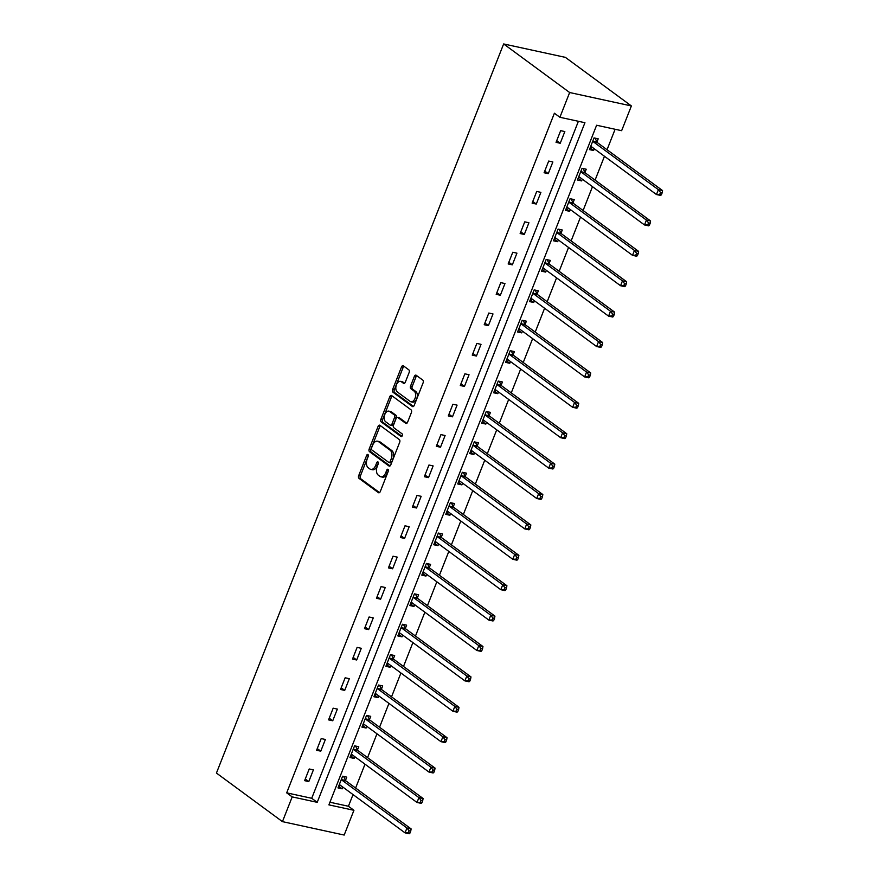 <?xml version="1.0" encoding="UTF-8"?>
<svg xmlns="http://www.w3.org/2000/svg" width="879" height="879" viewBox="0 0 879 879"><rect width="100%" height="100%" fill="white"/><g stroke="black" fill="none" stroke-linecap="round" stroke-linejoin="round"><path stroke-width="1.32" d="M367.971 454.553A1.472 0.89 -77.7 0 0 367.763 454.454A1.472 0.89 -77.7 0 0 366.686 455.333L358.687 475.66A2.099 1.264 -77.7 0 0 359.017 478.363L378.442 492.669A2.099 1.264 -77.7 0 0 378.75 492.811A2.099 1.264 -77.7 0 0 380.277 491.548L388.287 471.232A1.472 0.89 -77.7 0 0 388.057 469.331A1.472 0.89 -77.7 0 0 387.837 469.232A1.472 0.89 -77.7 0 0 386.771 470.122L385.738 472.748A6.724 4.054 -77.7 0 1 380.86 476.781A6.724 4.054 -77.7 0 1 379.871 476.33L378.256 475.132A6.724 4.054 -77.7 0 1 377.212 466.474L378.245 463.837A1.472 0.89 -77.7 0 0 378.014 461.947A1.472 0.89 -77.7 0 0 377.805 461.849A1.472 0.89 -77.7 0 0 376.728 462.728L375.696 465.354A6.724 4.054 -77.7 0 1 370.817 469.386A6.724 4.054 -77.7 0 1 369.828 468.936L368.213 467.738A6.724 4.054 -77.7 0 1 367.169 459.08L368.202 456.454A1.472 0.89 -77.7 0 0 367.971 454.553M366.686 455.333L368.356 455.696A1.472 0.89 -77.7 0 0 368.356 455.696L360.357 476.022A2.099 1.264 -77.7 0 0 360.676 478.725L379.53 492.603M386.771 470.122L388.441 470.485A1.472 0.89 -77.7 0 0 388.441 470.485L387.408 473.111L385.738 472.748M376.728 462.728L378.399 463.09A1.472 0.89 -77.7 0 0 378.399 463.09L377.366 465.716L375.696 465.354M409.131 372.531A2.099 1.264 -77.7 0 0 408.801 369.828L403.351 365.807A2.099 1.264 -77.7 0 0 403.043 365.675A2.099 1.264 -77.7 0 0 401.516 366.928L392.627 389.496A2.099 1.264 -77.7 0 0 392.946 392.199L412.383 406.505A2.099 1.264 -77.7 0 0 412.69 406.647A2.099 1.264 -77.7 0 0 414.218 405.395L423.107 382.826A2.099 1.264 -77.7 0 0 422.788 380.113L416.196 375.267A2.099 1.264 -77.7 0 0 415.888 375.124A2.099 1.264 -77.7 0 0 414.361 376.388L410.559 386.046A2.099 1.264 -77.7 0 0 410.889 388.749L414.152 391.155A5.626 3.395 -77.7 0 1 415.262 397.704A5.626 3.395 -77.7 0 1 410.943 401.769A5.626 3.395 -77.7 0 1 410.119 401.384L397.33 391.968A5.626 3.395 -77.7 0 1 396.209 385.42A5.626 3.395 -77.7 0 1 400.538 381.365A5.626 3.395 -77.7 0 1 401.351 381.739L403.494 383.31A2.099 1.264 -77.7 0 0 403.802 383.453A2.099 1.264 -77.7 0 0 405.318 382.189L409.131 372.531M559.901 117.281L569.647 92.526L503.645 43.95L216.443 773.059L282.445 821.634L292.191 796.89L317.22 802.329L584.931 122.708L559.901 117.281L554.396 113.226L286.686 792.847L292.191 796.89M379.915 425.293A2.099 1.264 -77.7 0 0 379.607 425.15A2.099 1.264 -77.7 0 0 378.08 426.414L369.191 448.971A2.099 1.264 -77.7 0 0 369.521 451.685L388.957 465.991A2.099 1.264 -77.7 0 0 389.265 466.134A2.099 1.264 -77.7 0 0 390.792 464.87L399.681 442.302A2.099 1.264 -77.7 0 0 399.352 439.599L379.915 425.293M380.915 419.239L389.804 396.671A2.099 1.264 -77.7 0 1 391.331 395.407A2.099 1.264 -77.7 0 1 391.638 395.55L411.064 409.856A2.099 1.264 -77.7 0 1 411.394 412.559L407.592 422.217A2.099 1.264 -77.7 0 1 406.065 423.48A2.099 1.264 -77.7 0 1 405.757 423.337L397.879 417.536A2.099 1.264 -77.7 0 0 397.572 417.393A2.099 1.264 -77.7 0 0 396.044 418.657L393.517 425.062A2.099 1.264 -77.7 0 0 393.847 427.765L402.055 433.808A1.472 0.89 -77.7 0 1 402.34 435.523A1.472 0.89 -77.7 0 1 401.209 436.588A1.472 0.89 -77.7 0 1 401 436.489L381.233 421.942A2.099 1.264 -77.7 0 1 380.915 419.239L382.574 419.602L391.474 397.033L389.804 396.671M329.933 802.241L348.425 806.252L353.929 810.306L328.9 804.867L596.61 125.247L621.64 130.685L631.386 105.941L565.384 57.366L503.645 43.95M286.686 792.847L311.715 798.286L578.393 121.291M308.793 781.574L313.396 769.883L309.221 768.971L304.617 780.662L308.793 781.574L305.288 778.992M320.769 751.171L325.373 739.481L321.198 738.58L316.594 750.27L320.769 751.171L317.253 748.589M332.734 720.78L337.349 709.089L333.174 708.177L328.57 719.868L332.734 720.78L329.229 718.198M344.711 690.389L349.315 678.698L345.15 677.786L340.536 689.477L344.711 690.389L341.206 687.796M356.687 659.986L361.291 648.295L357.116 647.394L352.512 659.085L356.687 659.986L353.171 657.404M368.664 629.595L373.267 617.904L369.092 616.992L364.488 628.683L368.664 629.595L365.148 627.013M380.629 599.192L385.233 587.502L381.068 586.601L376.465 598.291L380.629 599.192L377.124 596.61M392.605 568.801L397.209 557.11L393.034 556.209L388.43 567.9L392.605 568.801L389.089 566.219M404.582 538.409L409.185 526.719L405.01 525.807L400.406 537.498L404.582 538.409L401.066 535.816M416.547 508.007L421.162 496.316L416.987 495.415L412.383 507.106L416.547 508.007L413.042 505.425M428.523 477.616L433.127 465.925L428.963 465.013L424.348 476.704L428.523 477.616L425.018 475.034M440.5 447.213L445.104 435.523L440.928 434.622L436.325 446.312L440.5 447.213L436.984 444.631M452.476 416.822L457.08 405.131L452.905 404.23L448.301 415.921L452.476 416.822L448.96 414.24M464.442 386.43L469.045 374.74L464.881 373.828L460.277 385.518L464.442 386.43L460.937 383.837M476.418 356.028L481.022 344.337L476.847 343.436L472.243 355.127L476.418 356.028L472.902 353.446M488.394 325.637L492.998 313.946L488.823 313.034L484.219 324.725L488.394 325.637L484.878 323.054M500.36 295.234L504.975 283.543L500.799 282.642L496.195 294.333L500.36 295.234L496.855 292.652M512.336 264.843L516.94 253.152L512.776 252.251L508.161 263.942L512.336 264.843L508.831 262.261M524.313 234.451L528.916 222.761L524.741 221.849L520.137 233.539L524.313 234.451L520.797 231.858M536.289 204.049L540.893 192.358L536.717 191.457L532.114 203.148L536.289 204.049L532.773 201.467M548.254 173.657L552.858 161.967L548.694 161.055L544.09 172.745L548.254 173.657L544.749 171.075M560.231 143.255L564.834 131.564L560.659 130.663L556.055 142.354L560.231 143.255L556.715 140.673M348.425 806.252L353.028 794.583M355.61 788.034L365.005 764.192M367.576 757.632L376.97 733.789M379.552 727.241L388.947 703.398M391.529 696.849L400.923 672.995M403.505 666.447L412.899 642.604M415.47 636.055L424.865 612.213M427.447 605.653L436.841 581.81M439.423 575.262L448.817 551.419M451.388 544.87L460.783 521.016M463.365 514.468L472.759 490.625M475.341 484.076L484.736 460.233M487.318 453.685L496.712 429.831M499.283 423.282L508.677 399.44M511.259 392.891L520.654 369.037M523.236 362.489L532.63 338.646M535.201 332.097L544.595 308.254M547.177 301.706L556.572 277.852M559.154 271.303L568.548 247.46M571.13 240.912L580.525 217.058M583.096 210.51L592.49 186.667M595.072 180.118L604.466 156.275M607.048 149.727L615.102 129.268M345.524 780.288L346.765 777.135L342.601 776.223L337.997 787.914L342.162 788.826L342.843 787.09M357.5 749.886L358.742 746.732L354.567 745.831L349.963 757.522L354.138 758.423L354.819 756.687M369.477 719.494L370.718 716.341L366.543 715.429L361.939 727.12L366.114 728.032L366.796 726.296M381.453 689.092L382.695 685.939L378.519 685.038L373.916 696.728L378.08 697.629L378.772 695.904M393.418 658.701L394.66 655.547L390.496 654.635L385.892 666.326L390.056 667.238L390.737 665.502M405.395 628.309L406.636 625.156L402.461 624.244L397.857 635.935L402.033 636.846L402.714 635.11M417.371 597.907L418.613 594.753L414.438 593.852L409.834 605.543L414.009 606.444L414.69 604.719M429.337 567.515L430.578 564.362L426.414 563.45L421.81 575.141L425.974 576.053L426.656 574.317M441.313 537.113L442.555 533.96L438.379 533.059L433.776 544.749L437.951 545.65L438.632 543.925M453.289 506.722L454.531 503.568L450.356 502.656L445.752 514.347L449.927 515.259L450.608 513.523M465.255 476.33L466.507 473.177L462.332 472.265L457.728 483.955L461.893 484.867L462.585 483.131M477.231 445.928L478.473 442.774L474.308 441.873L469.694 453.564L473.869 454.465L474.55 452.74M489.207 415.536L490.449 412.383L486.274 411.471L481.67 423.162L485.845 424.074L486.526 422.338M501.184 385.134L502.425 381.98L498.25 381.079L493.646 392.77L497.822 393.671L498.503 391.946M513.149 354.742L514.391 351.589L510.227 350.688L505.623 362.379L509.787 363.28L510.468 361.544M525.126 324.351L526.367 321.198L522.192 320.286L517.588 331.976L521.763 332.888L522.445 331.152M537.102 293.949L538.344 290.795L534.168 289.894L529.565 301.585L533.74 302.486L534.421 300.761M549.067 263.557L550.32 260.404L546.145 259.492L541.541 271.182L545.705 272.094L546.397 270.358M561.044 233.155L562.285 230.001L558.121 229.1L553.506 240.791L557.682 241.692L558.363 239.967M573.02 202.763L574.262 199.61L570.086 198.709L565.483 210.4L569.658 211.301L570.339 209.565M584.996 172.372L586.238 169.218L582.063 168.307L577.459 179.997L581.634 180.909L582.316 179.173M596.962 141.969L598.203 138.816L594.039 137.915L589.435 149.606L593.6 150.507L594.281 148.782M353.929 810.306L344.183 835.05L282.445 821.634M631.386 105.941L569.647 92.526M311.715 798.286L317.22 802.329M342.162 788.826L338.657 786.233M354.138 758.423L350.633 755.841M366.114 728.032L362.598 725.45M378.08 697.629L374.575 695.047M390.056 667.238L386.551 664.656M402.033 636.846L398.517 634.253M414.009 606.444L410.493 603.862M425.974 576.053L422.469 573.471M437.951 545.65L434.446 543.068M449.927 515.259L446.411 512.677M461.893 484.867L458.388 482.274M473.869 454.465L470.364 451.883M485.845 424.074L482.329 421.491M497.822 393.671L494.306 391.089M509.787 363.28L506.282 360.698M521.763 332.888L518.247 330.295M533.74 302.486L530.224 299.904M545.705 272.094L542.2 269.512M557.682 241.692L554.177 239.11M569.658 211.301L566.142 208.719M581.634 180.909L578.118 178.316M593.6 150.507L590.095 147.925M370.817 469.386L372.487 469.749A6.724 4.054 -77.7 0 0 377.366 465.716M380.86 476.781L382.519 477.143A6.724 4.054 -77.7 0 0 387.408 473.111M380.497 425.722A2.099 1.264 -77.7 0 0 379.75 426.776L370.861 449.334A2.099 1.264 -77.7 0 0 371.191 452.048L390.045 465.925M371.531 447.982A1.472 0.89 -77.7 0 0 371.762 449.883L388.826 462.442A1.472 0.89 -77.7 0 0 389.034 462.541A1.472 0.89 -77.7 0 0 390.111 461.651L391.199 458.882A6.724 4.054 -77.7 0 0 390.155 450.224L378.497 441.632A6.724 4.054 -77.7 0 0 377.509 441.181A6.724 4.054 -77.7 0 0 372.63 445.213L371.531 447.982M390.496 462.804A1.472 0.89 -77.7 0 0 390.705 462.903A1.472 0.89 -77.7 0 0 391.77 462.013L390.111 461.651M377.509 441.181L379.179 441.544A6.724 4.054 -77.7 0 1 380.167 441.994L391.825 450.586A6.724 4.054 -77.7 0 1 392.869 459.245L391.77 462.013M392.221 395.979A2.099 1.264 -77.7 0 0 391.474 397.033M406.845 423.271L399.538 417.899A2.099 1.264 -77.7 0 0 399.231 417.756A2.099 1.264 -77.7 0 0 398.901 417.756M401.912 436.303L382.903 422.305L381.233 421.942M389.694 411.515A5.626 3.395 -77.7 0 0 388.87 411.141A5.626 3.395 -77.7 0 0 384.552 415.196A5.626 3.395 -77.7 0 0 385.661 421.755L390.177 425.073A2.099 1.264 -77.7 0 0 390.485 425.205A2.099 1.264 -77.7 0 0 392.001 423.953L394.528 417.547A2.099 1.264 -77.7 0 0 394.199 414.833L389.694 411.515L391.364 411.877A5.626 3.395 -77.7 0 0 390.54 411.504L388.87 411.141M391.847 425.436A2.099 1.264 -77.7 0 0 392.144 425.568A2.099 1.264 -77.7 0 0 393.671 424.315L392.001 423.953M391.364 411.877L395.869 415.196A2.099 1.264 -77.7 0 1 396.198 417.91L393.671 424.315M382.574 419.602A2.099 1.264 -77.7 0 0 382.903 422.305M400.538 381.365L402.208 381.728A5.626 3.395 -77.7 0 1 403.021 382.101L404.571 383.244M410.943 401.769L412.614 402.132A5.626 3.395 -77.7 0 0 416.932 398.066A5.626 3.395 -77.7 0 0 415.822 391.518L414.152 391.155M416.778 375.696A2.099 1.264 -77.7 0 0 416.031 376.75L412.229 386.408A2.099 1.264 -77.7 0 0 412.559 389.111L415.822 391.518M403.933 366.235A2.099 1.264 -77.7 0 0 403.186 367.29L394.297 389.858A2.099 1.264 -77.7 0 0 394.616 392.561L413.471 406.439M338.953 785.474L340.854 785.617M339.239 784.76L339.448 784.76A2.143 1.297 102.3 0 1 339.591 784.782A2.143 1.297 102.3 0 1 339.909 784.925L405.032 832.852L406.944 827.985L411.119 828.897L345.996 780.959A2.143 1.297 102.3 0 1 345.645 780.519L343.623 776.443M409.054 830.776L408.285 832.721L409.955 833.083L410.724 831.138L409.054 830.776L406.944 827.985L341.832 780.058A2.143 1.297 102.3 0 1 341.47 779.607L341.36 779.376M409.955 833.083L409.196 833.764L405.032 832.852L408.285 832.721M411.119 828.897L410.724 831.138M350.93 755.083L352.831 755.226M351.204 754.369L351.413 754.369A2.143 1.297 102.3 0 1 351.567 754.391A2.143 1.297 102.3 0 1 351.886 754.534L416.998 802.461L418.92 797.594L423.096 798.495L357.973 750.567A2.143 1.297 102.3 0 1 357.621 750.117L355.599 746.051M421.03 800.373L420.261 802.329L421.931 802.692L422.7 800.736L421.03 800.373L418.92 797.594L353.797 749.655A2.143 1.297 102.3 0 1 353.446 749.216L353.325 748.985M421.931 802.692L421.173 803.373L416.998 802.461L420.261 802.329M423.096 798.495L422.7 800.736M362.895 724.692L364.796 724.823M363.181 723.966L363.39 723.977A2.143 1.297 102.3 0 1 363.543 723.988A2.143 1.297 102.3 0 1 363.851 724.131L428.974 772.07L430.897 767.191L435.061 768.103L369.949 720.165A2.143 1.297 102.3 0 1 369.587 719.725L367.565 715.66M432.995 769.982L432.237 771.927L433.896 772.289L434.666 770.345L432.995 769.982L430.897 767.191L365.774 719.264A2.143 1.297 102.3 0 1 365.422 718.824L365.301 718.582M433.896 772.289L433.149 772.971L428.974 772.07L432.237 771.927M435.061 768.103L434.666 770.345M374.872 694.289L376.772 694.432M375.157 693.575L375.366 693.575A2.143 1.297 102.3 0 1 375.52 693.597A2.143 1.297 102.3 0 1 375.827 693.74L440.95 741.667L442.873 736.8L447.037 737.701L381.915 689.773A2.143 1.297 102.3 0 1 381.563 689.334L379.541 685.257M444.972 739.58L444.203 741.535L445.873 741.898L446.642 739.942L444.972 739.58L442.873 736.8L377.75 688.872A2.143 1.297 102.3 0 1 377.388 688.422L377.278 688.191M445.873 741.898L445.126 742.579L440.95 741.667L444.203 741.535M447.037 737.701L446.642 739.942M386.848 663.898L388.749 664.041M387.134 663.173L387.331 663.184A2.143 1.297 102.3 0 1 387.485 663.195A2.143 1.297 102.3 0 1 387.804 663.337L452.927 711.276L454.839 706.408L459.014 707.309L393.891 659.382A2.143 1.297 102.3 0 1 393.539 658.931L391.518 654.866M456.948 709.188L456.179 711.133L457.849 711.496L458.618 709.551L456.948 709.188L454.839 706.408L389.716 658.47A2.143 1.297 102.3 0 1 389.364 658.03L389.254 657.8M457.849 711.496L457.091 712.177L452.927 711.276L456.179 711.133M459.014 707.309L458.618 709.551M398.824 633.495L400.714 633.638M399.099 632.781L399.308 632.781A2.143 1.297 102.3 0 1 399.462 632.803A2.143 1.297 102.3 0 1 399.78 632.946L464.892 680.873L466.815 676.006L470.99 676.918L405.867 628.979A2.143 1.297 102.3 0 1 405.505 628.54L403.494 624.464M468.925 678.797L468.155 680.742L469.825 681.104L470.584 679.159L468.925 678.797L466.815 676.006L401.692 628.078A2.143 1.297 102.3 0 1 401.34 627.628L401.22 627.397M469.825 681.104L469.067 681.785L464.892 680.873L468.155 680.742M470.99 676.918L470.584 679.159M410.79 603.104L412.69 603.247M411.075 602.39L411.284 602.39A2.143 1.297 102.3 0 1 411.438 602.412A2.143 1.297 102.3 0 1 411.746 602.554L476.868 650.482L478.791 645.615L482.956 646.515L417.844 598.588A2.143 1.297 102.3 0 1 417.481 598.138L415.459 594.072M480.89 648.394L480.121 650.35L481.791 650.713L482.56 648.757L480.89 648.394L478.791 645.615L413.668 597.676A2.143 1.297 102.3 0 1 413.317 597.237L413.196 597.006M481.791 650.713L481.044 651.394L476.868 650.482L480.121 650.35M482.956 646.515L482.56 648.757M422.766 572.712L424.667 572.844M423.052 571.987L423.26 571.998A2.143 1.297 102.3 0 1 423.403 572.009A2.143 1.297 102.3 0 1 423.722 572.152L488.845 620.091L490.757 615.212L494.932 616.124L429.809 568.186A2.143 1.297 102.3 0 1 429.457 567.746L427.436 563.681M492.866 618.003L492.097 619.948L493.767 620.31L494.536 618.366L492.866 618.003L490.757 615.212L425.645 567.285A2.143 1.297 102.3 0 1 425.282 566.845L425.172 566.603M493.767 620.31L493.009 620.992L488.845 620.091L492.097 619.948M494.932 616.124L494.536 618.366M434.742 542.31L436.643 542.453M435.017 541.596L435.226 541.596A2.143 1.297 102.3 0 1 435.38 541.618A2.143 1.297 102.3 0 1 435.698 541.761L500.81 589.688L502.733 584.821L506.908 585.722L441.785 537.794A2.143 1.297 102.3 0 1 441.434 537.355L439.412 533.278M504.843 587.611L504.074 589.556L505.744 589.919L506.513 587.974L504.843 587.611L502.733 584.821L437.61 536.893A2.143 1.297 102.3 0 1 437.259 536.443L437.138 536.212M505.744 589.919L504.986 590.6L500.81 589.688L504.074 589.556M506.908 585.722L506.513 587.974M446.708 511.919L448.609 512.061M446.993 511.193L447.202 511.204A2.143 1.297 102.3 0 1 447.356 511.215A2.143 1.297 102.3 0 1 447.664 511.358L512.787 559.297L514.709 554.429L518.874 555.33L453.762 507.403A2.143 1.297 102.3 0 1 453.399 506.952L451.377 502.887M516.808 557.209L516.05 559.154L517.709 559.516L518.478 557.572L516.808 557.209L514.709 554.429L449.587 506.491A2.143 1.297 102.3 0 1 449.235 506.051L449.114 505.821M517.709 559.516L516.962 560.198L512.787 559.297L516.05 559.154M518.874 555.33L518.478 557.572M458.684 481.516L460.585 481.659M458.97 480.802L459.179 480.802A2.143 1.297 102.3 0 1 459.332 480.824A2.143 1.297 102.3 0 1 459.64 480.967L524.763 528.905L526.675 524.027L530.85 524.939L465.727 477A2.143 1.297 102.3 0 1 465.376 476.561L463.354 472.484M528.784 526.818L528.015 528.762L529.685 529.125L530.455 527.18L528.784 526.818L526.675 524.027L461.563 476.099A2.143 1.297 102.3 0 1 461.2 475.649L461.09 475.418M529.685 529.125L528.938 529.806L524.763 528.905L528.015 528.762M530.85 524.939L530.455 527.18M470.661 451.125L472.561 451.268M470.946 450.411L471.144 450.411A2.143 1.297 102.3 0 1 471.298 450.433A2.143 1.297 102.3 0 1 471.616 450.575L536.739 498.503L538.651 493.635L542.826 494.536L477.704 446.609A2.143 1.297 102.3 0 1 477.352 446.158L475.33 442.093M540.761 496.415L539.992 498.371L541.662 498.734L542.431 496.778L540.761 496.415L538.651 493.635L473.528 445.697A2.143 1.297 102.3 0 1 473.177 445.257L473.067 445.027M541.662 498.734L540.904 499.415L536.739 498.503L539.992 498.371M542.826 494.536L542.431 496.778M482.637 420.733L484.527 420.876M482.912 420.008L483.12 420.019A2.143 1.297 102.3 0 1 483.274 420.03A2.143 1.297 102.3 0 1 483.593 420.173L548.705 468.111L550.628 463.233L554.803 464.145L489.68 416.206A2.143 1.297 102.3 0 1 489.317 415.767L487.307 411.702M552.737 466.024L551.968 467.969L553.638 468.331L554.396 466.386L552.737 466.024L550.628 463.233L485.505 415.306A2.143 1.297 102.3 0 1 485.153 414.866L485.032 414.624M553.638 468.331L552.88 469.012L548.705 468.111L551.968 467.969M554.803 464.145L554.396 466.386M494.602 390.331L496.503 390.474M494.888 389.617L495.097 389.617A2.143 1.297 102.3 0 1 495.251 389.639A2.143 1.297 102.3 0 1 495.558 389.782L560.681 437.709L562.604 432.842L566.768 433.743L501.656 385.815A2.143 1.297 102.3 0 1 501.294 385.376L499.272 381.299M564.703 435.632L563.933 437.577L565.604 437.94L566.373 435.995L564.703 435.632L562.604 432.842L497.481 384.914A2.143 1.297 102.3 0 1 497.129 384.464L497.009 384.233M565.604 437.94L564.856 438.621L560.681 437.709L563.933 437.577M566.768 433.743L566.373 435.995M506.579 359.94L508.48 360.082M506.864 359.214L507.073 359.225A2.143 1.297 102.3 0 1 507.216 359.236A2.143 1.297 102.3 0 1 507.535 359.39L572.658 407.318L574.569 402.45L578.745 403.351L513.622 355.424A2.143 1.297 102.3 0 1 513.27 354.973L511.248 350.908M576.679 405.23L575.91 407.175L577.58 407.537L578.349 405.593L576.679 405.23L574.569 402.45L509.457 354.512A2.143 1.297 102.3 0 1 509.095 354.072L508.985 353.841M577.58 407.537L576.822 408.219L572.658 407.318L575.91 407.175M578.745 403.351L578.349 405.593M518.555 329.537L520.456 329.68M518.83 328.823L519.039 328.823A2.143 1.297 102.3 0 1 519.192 328.845A2.143 1.297 102.3 0 1 519.511 328.988L584.623 376.926L586.546 372.048L590.721 372.96L525.598 325.021A2.143 1.297 102.3 0 1 525.246 324.582L523.225 320.505M588.655 374.839L587.886 376.783L589.556 377.146L590.325 375.201L588.655 374.839L586.546 372.048L521.423 324.12A2.143 1.297 102.3 0 1 521.071 323.67L520.95 323.439M589.556 377.146L588.798 377.827L584.623 376.926L587.886 376.783M590.721 372.96L590.325 375.201M530.52 299.146L532.421 299.289M530.806 298.431L531.015 298.431A2.143 1.297 102.3 0 1 531.169 298.453A2.143 1.297 102.3 0 1 531.476 298.596L596.599 346.524L598.522 341.656L602.686 342.557L537.574 294.63A2.143 1.297 102.3 0 1 537.212 294.19L535.19 290.114M600.621 344.436L599.863 346.392L601.522 346.755L602.291 344.799L600.621 344.436L598.522 341.656L533.399 293.718A2.143 1.297 102.3 0 1 533.048 293.278L532.927 293.048M601.522 346.755L600.775 347.436L596.599 346.524L599.863 346.392M602.686 342.557L602.291 344.799M542.497 268.754L544.398 268.897M542.782 268.029L542.991 268.04A2.143 1.297 102.3 0 1 543.145 268.051A2.143 1.297 102.3 0 1 543.453 268.194L608.576 316.132L610.487 311.254L614.663 312.166L549.54 264.227A2.143 1.297 102.3 0 1 549.188 263.788L547.167 259.723M612.597 314.045L611.828 315.99L613.498 316.352L614.267 314.407L612.597 314.045L610.487 311.254L545.376 263.326A2.143 1.297 102.3 0 1 545.013 262.887L544.903 262.645M613.498 316.352L612.751 317.033L608.576 316.132L611.828 315.99M614.663 312.166L614.267 314.407M554.473 238.352L556.374 238.495M554.759 237.638L554.957 237.638A2.143 1.297 102.3 0 1 555.11 237.66A2.143 1.297 102.3 0 1 555.429 237.802L620.552 285.73L622.464 280.862L626.639 281.763L561.516 233.836A2.143 1.297 102.3 0 1 561.165 233.396L559.143 229.32M624.573 283.653L623.804 285.598L625.474 285.961L626.244 284.016L624.573 283.653L622.464 280.862L557.341 232.935A2.143 1.297 102.3 0 1 556.989 232.485L556.879 232.254M625.474 285.961L624.716 286.642L620.552 285.73L623.804 285.598M626.639 281.763L626.244 284.016M566.45 207.96L568.339 208.103M566.724 207.235L566.933 207.246A2.143 1.297 102.3 0 1 567.087 207.257A2.143 1.297 102.3 0 1 567.394 207.411L632.517 255.339L634.44 250.471L638.615 251.372L573.493 203.445A2.143 1.297 102.3 0 1 573.13 202.994L571.119 198.929M636.55 253.251L635.781 255.196L637.451 255.558L638.209 253.613L636.55 253.251L634.44 250.471L569.317 202.533A2.143 1.297 102.3 0 1 568.966 202.093L568.845 201.862M637.451 255.558L636.693 256.239L632.517 255.339L635.781 255.196M638.615 251.372L638.209 253.613M578.415 177.558L580.316 177.701M578.701 176.844L578.909 176.844A2.143 1.297 102.3 0 1 579.063 176.866A2.143 1.297 102.3 0 1 579.371 177.009L644.494 224.947L646.417 220.069L650.581 220.981L585.469 173.042A2.143 1.297 102.3 0 1 585.106 172.603L583.085 168.526M648.515 222.859L647.746 224.804L649.416 225.167L650.185 223.222L648.515 222.859L646.417 220.069L581.294 172.141A2.143 1.297 102.3 0 1 580.942 171.691L580.821 171.46M649.416 225.167L648.669 225.848L644.494 224.947L647.746 224.804M650.581 220.981L650.185 223.222M590.391 147.167L592.292 147.309M590.677 146.452L590.875 146.452A2.143 1.297 102.3 0 1 591.029 146.474A2.143 1.297 102.3 0 1 591.347 146.617L656.47 194.545L658.382 189.677L662.557 190.578L597.434 142.651A2.143 1.297 102.3 0 1 597.083 142.211L595.061 138.135M660.492 192.457L659.722 194.413L661.393 194.775L662.162 192.82L660.492 192.457L658.382 189.677L593.27 141.739A2.143 1.297 102.3 0 1 592.907 141.299L592.798 141.069M661.393 194.775L660.634 195.457L656.47 194.545L659.722 194.413M662.557 190.578L662.162 192.82M379.091 492.811L378.442 492.669M360.676 478.725L359.017 478.363M360.357 476.022L358.687 475.66M389.606 466.134L388.957 465.991M371.191 452.048L369.521 451.685M370.861 449.334L369.191 448.971M379.75 426.776L378.08 426.414M392.869 459.245L391.199 458.882M391.825 450.586L390.155 450.224M380.167 441.994L378.497 441.632M406.406 423.48L405.757 423.337M399.538 417.899L397.879 417.536M396.198 417.91L394.528 417.547M395.869 415.196L394.199 414.833M404.131 383.453L403.494 383.31M403.021 382.101L401.351 381.739M412.559 389.111L410.889 388.749M412.229 386.408L410.559 386.046M416.031 376.75L414.361 376.388M413.031 406.647L412.383 406.505M394.616 392.561L392.946 392.199M394.297 389.858L392.627 389.496M403.186 367.29L401.516 366.928M345.996 780.959L341.832 780.058M345.645 780.519L341.47 779.607M357.973 750.567L353.797 749.655M357.621 750.117L353.446 749.216M369.949 720.165L365.774 719.264M369.587 719.725L365.422 718.824M381.915 689.773L377.75 688.872M381.563 689.334L377.388 688.422M393.891 659.382L389.716 658.47M393.539 658.931L389.364 658.03M405.867 628.979L401.692 628.078M405.505 628.54L401.34 627.628M417.844 598.588L413.668 597.676M417.481 598.138L413.317 597.237M429.809 568.186L425.645 567.285M429.457 567.746L425.282 566.845M441.785 537.794L437.61 536.893M441.434 537.355L437.259 536.443M453.762 507.403L449.587 506.491M453.399 506.952L449.235 506.051M465.727 477L461.563 476.099M465.376 476.561L461.2 475.649M477.704 446.609L473.528 445.697M477.352 446.158L473.177 445.257M489.68 416.206L485.505 415.306M489.317 415.767L485.153 414.866M501.656 385.815L497.481 384.914M501.294 385.376L497.129 384.464M513.622 355.424L509.457 354.512M513.27 354.973L509.095 354.072M525.598 325.021L521.423 324.12M525.246 324.582L521.071 323.67M537.574 294.63L533.399 293.718M537.212 294.19L533.048 293.278M549.54 264.227L545.376 263.326M549.188 263.788L545.013 262.887M561.516 233.836L557.341 232.935M561.165 233.396L556.989 232.485M573.493 203.445L569.317 202.533M573.13 202.994L568.966 202.093M585.469 173.042L581.294 172.141M585.106 172.603L580.942 171.691M597.434 142.651L593.27 141.739M597.083 142.211L592.907 141.299M390.705 462.903L389.034 462.541M399.231 417.756L397.572 417.393M392.144 425.568L390.485 425.205"/></g></svg>
